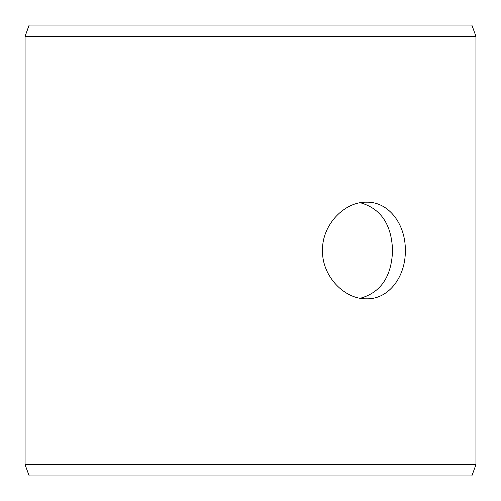 <?xml version="1.0" encoding="UTF-8"?>
<svg xmlns="http://www.w3.org/2000/svg" width="501" height="501" viewBox="0 0 501 501"><rect width="100%" height="100%" fill="white"/><g stroke="black" fill="none" stroke-linecap="round" stroke-linejoin="round"><path stroke-width="0.75" d="M25.081 464.677L29.19 475.95L25.05 464.677L25.05 36.322L29.152 25.05L471.848 25.05L475.95 36.322L25.081 36.322L25.081 464.677L475.95 464.677L475.95 36.322M29.19 25.05L25.081 36.322M29.19 475.95L471.848 475.95L475.95 464.677M360.332 298.264C380.873 292.471 391.613 276.546 392.552 250.5C391.625 224.473 380.885 208.554 360.332 202.736M405.328 250.5C405.779 276.408 388.876 299.416 366.613 298.809C344.481 299.391 321.943 276.414 322.506 250.519C321.924 224.623 344.475 201.59 366.613 202.191C388.876 201.615 405.754 224.523 405.328 250.5"/></g></svg>
